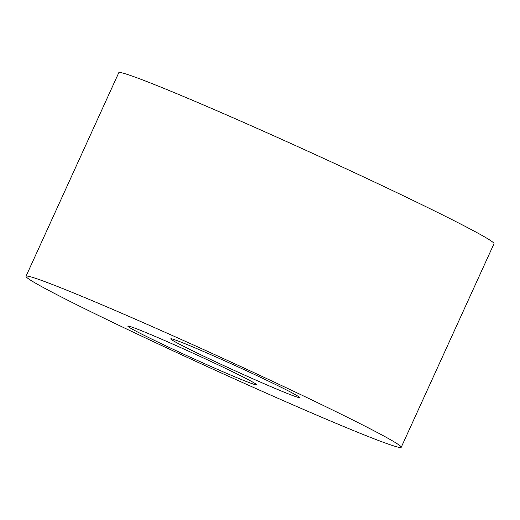 <?xml version="1.0" encoding="UTF-8"?>
<svg xmlns="http://www.w3.org/2000/svg" width="520" height="520" viewBox="0 0 520 520"><rect width="100%" height="100%" fill="white"/><g stroke="black" fill="none" stroke-linecap="round" stroke-linejoin="round"><path stroke-width="0.78" d="M129.863 326.417A70.688 2.398 24.5 0 1 200.753 356.726A70.688 2.398 24.5 0 1 256.471 384.735A70.688 2.398 24.5 0 1 191.152 357.604A70.688 2.398 24.5 0 1 127.823 326.105A70.688 2.398 24.5 0 1 129.863 326.417M26 276.289L118.775 72.709A206.174 6.994 24.5 0 1 124.722 73.612A206.174 6.994 24.5 0 1 331.494 162.019A206.174 6.994 24.5 0 1 494 243.711L401.226 447.291A206.174 6.994 24.5 0 1 210.711 368.154A206.174 6.994 24.5 0 1 26 276.289A206.174 6.994 24.5 0 1 31.948 277.192A206.174 6.994 24.5 0 1 238.719 365.599A206.174 6.994 24.5 0 1 401.226 447.291M172.796 339.151A70.688 2.398 24.5 0 1 243.685 369.46A70.688 2.398 24.5 0 1 299.403 397.469A70.688 2.398 24.5 0 1 234.084 370.338A70.688 2.398 24.5 0 1 170.755 338.845A70.688 2.398 24.5 0 1 172.796 339.151"/></g></svg>
